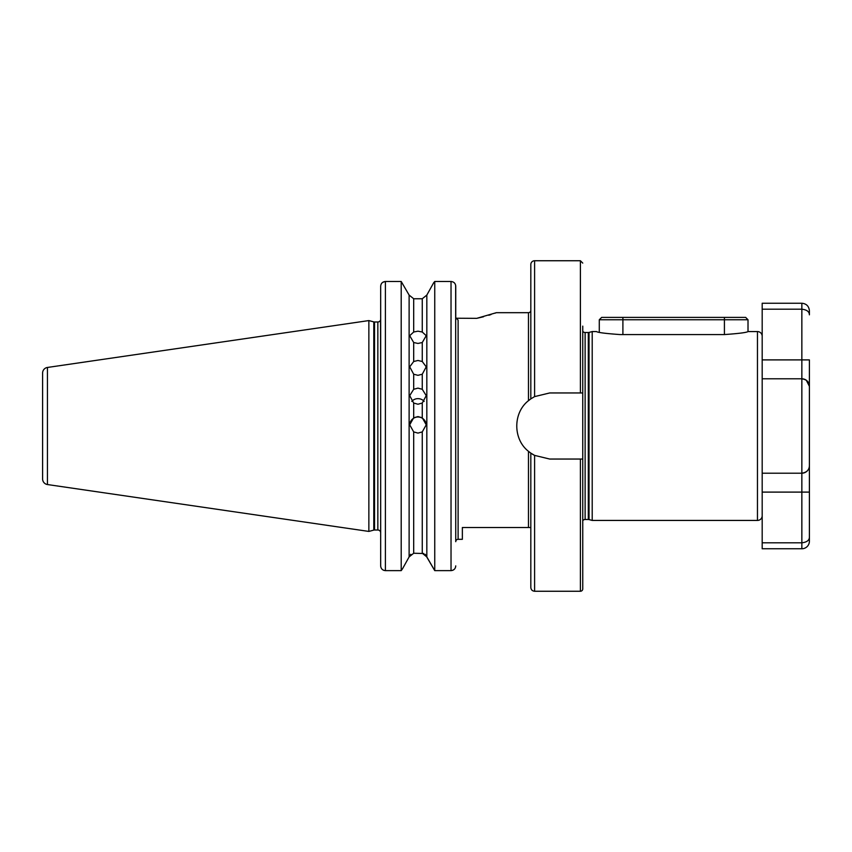 <?xml version="1.0" encoding="UTF-8"?>
<svg xmlns="http://www.w3.org/2000/svg" width="852" height="852" viewBox="0 0 852 852"><rect width="100%" height="100%" fill="white"/><g stroke="black" fill="none" stroke-linecap="round" stroke-linejoin="round"><path stroke-width="1.28" d="M413.689 374.22L409.705 366.829L413.689 361.514L417.97 360.471L422.262 361.514L426.234 366.829L422.262 374.22L417.97 375.327L413.689 374.22L413.689 389.289L409.705 395.637L413.689 403.049L417.97 404.231L422.262 403.049L426.234 395.637L422.262 389.289L417.97 388.129L413.689 389.289M413.689 342.515L409.705 335.688L413.689 332.014L417.97 331.172L422.262 332.014L426.234 335.688L422.262 342.515L417.97 343.452L413.689 342.515L413.689 361.514M409.716 425.031A8.264 8.264 180 0 1 417.97 416.99A8.264 8.264 180 0 1 426.234 425.031M413.689 431.911L409.705 424.818L413.689 417.778L417.97 416.585L422.262 417.778L426.234 424.818L422.262 431.911L417.97 433.104L413.689 431.911L413.689 553.246L423.806 553.512M411.761 401.377A8.264 8.051 180 0 1 424.179 401.377M620.064 334.57C605.708 333.547 597.838 332.557 596.453 331.566L592.204 331.566L592.204 520.434L757.46 520.434L757.46 331.566L748.013 331.566C746.64 332.557 738.769 333.547 724.413 334.57L620.064 334.57M47.446 367.457L47.446 484.543A5.666 5.666 0 0 1 42.6 478.941L42.6 373.059A5.666 5.666 0 0 1 47.446 367.457L368.863 320.576L368.863 531.424L373.794 530.104A2.833 2.833 0 0 1 374.529 530.008L377.841 530.008A2.833 2.833 0 0 1 380.674 532.841M455.66 285.356L455.745 541.68A2.364 2.364 0 0 1 458.11 539.316L458.11 320.118L455.756 317.711M757.46 331.566A4.718 4.718 0 0 1 762.189 336.284L762.189 378.789L801.849 378.789C806.759 379.566 809.272 382.079 809.4 386.339L809.4 465.661L809.4 386.339L806.301 380.237M804.991 472.53L801.849 473.211A7.551 7.551 0 0 0 809.4 465.661A7.551 7.551 0 0 1 801.849 473.211L762.189 473.211L762.189 515.716A4.718 4.718 0 0 1 757.46 520.434M380.674 319.915L380.535 320.043A2.833 2.833 0 0 0 380.546 320.001L380.674 392.708M380.535 320.043A2.833 2.833 0 0 1 377.841 321.992L377.841 530.008M368.863 320.576L373.794 321.896A2.833 2.833 0 0 0 374.529 321.992L377.841 321.992M47.446 484.543L368.863 531.424M582.757 520.753A2.833 2.833 0 0 1 585.122 519.486L588.306 519.486A2.833 2.833 0 0 1 589.041 519.582L592.204 520.434M588.306 519.486L588.306 332.514A2.833 2.833 0 0 0 589.041 332.418L592.204 331.566M588.306 332.514L585.122 332.514A2.833 2.833 0 0 1 582.757 331.247M582.757 588.902A2.364 2.364 0 0 1 580.404 591.256L534.598 591.256C532.308 591.032 531.041 589.776 530.817 587.486L530.817 453.126L534.598 455.394L549.71 459.047L582.757 459.047L582.757 588.902M530.817 527.516L528.464 527.516L528.464 451.315C512.861 439.174 512.915 412.773 528.464 400.685L530.817 398.874L530.817 264.514A3.781 3.781 0 0 1 534.598 260.744L534.598 396.606L549.71 392.953L582.31 392.953M530.817 392.708L530.817 310.32A2.364 2.364 0 0 1 528.464 312.684L496.354 312.684L476.705 318.35L455.852 318.222M528.464 527.516L462.359 527.516L462.359 539.316L458.11 539.316M413.689 553.246L409.12 556.92L402.527 568.774L409.12 556.92L409.12 295.08L401.207 281.479L409.12 295.08L413.689 298.754L422.262 298.754L426.831 295.08L433.657 282.8L426.831 295.08L422.262 298.754L422.262 332.014M476.705 318.35L483.553 316.752M488.792 315.251L491.018 314.548M495.012 313.174L496.354 312.684M582.757 326.124L582.757 459.047L580.404 459.047L580.404 591.256M582.757 525.876L582.757 459.047M530.817 398.874L534.598 396.606M534.598 591.256L534.598 455.394A33.047 33.047 0 0 1 528.464 451.315L530.817 453.126M455.745 317.466L455.745 286.272C455.511 283.397 453.935 281.799 451.027 281.479L434.744 281.479L433.657 282.8L434.744 281.479L434.744 570.638L426.831 556.92L426.831 295.08M382.74 282.31L385.392 281.479L385.392 570.638L401.207 570.638L402.527 568.774L401.207 570.638L401.207 281.479L385.392 281.479C382.495 281.788 380.919 283.386 380.674 286.272L380.674 565.877C380.919 568.731 382.484 570.318 385.392 570.638L383.847 570.371M380.674 459.292L380.674 510.987M409.12 556.92L410.77 554.301M425.18 554.29L434.744 570.638L451.027 570.638C453.924 570.329 455.5 568.742 455.745 565.877M380.759 566.793L380.674 565.877M454.393 569.221L452.87 570.254M413.689 332.014L413.689 298.754L409.12 295.08M426.831 556.92L422.262 553.246L422.262 431.911M531.137 398.661A33.047 33.047 0 0 0 530.604 399.024M748.013 331.566L748.013 319.766L599.286 319.766L599.286 332.237M599.286 319.766L601.65 317.402L745.66 317.402L748.013 319.766M809.4 541.212A7.551 7.551 0 0 1 801.849 548.763L762.189 548.763L762.189 492.105L801.849 492.105L801.849 473.211C806.759 472.434 809.272 469.921 809.4 465.661L809.4 541.212M804.991 379.47L801.849 378.789L801.849 309.191L762.189 309.191L762.189 303.237L801.849 303.237C806.439 303.685 808.953 306.198 809.4 310.788L809.4 314.825C809.325 311.64 806.801 309.766 801.849 309.191L801.849 303.237M801.849 473.211L801.849 378.789A7.551 7.551 0 0 1 809.4 386.339L809.4 359.895L762.189 359.895L762.189 309.191M762.189 473.211L762.189 378.789M809.4 537.175C809.325 540.36 806.801 542.234 801.849 542.809L762.189 542.809M374.529 321.992L374.529 530.008M373.794 321.896L373.794 530.104M589.041 519.582L589.041 332.418M585.122 519.486L585.122 332.514M528.464 400.685L528.464 312.684M422.262 361.514L422.262 342.515M422.262 417.778L422.262 403.049M413.689 403.049L413.689 417.778M422.262 389.289L422.262 374.22M580.404 392.953L580.404 260.744L534.598 260.744M451.027 570.638L451.027 281.479M622.897 334.57L622.897 317.402M724.413 334.57L724.413 317.402M801.849 548.763L801.849 492.105L809.4 492.105M801.849 378.789A7.551 7.551 0 0 1 809.4 386.339M580.404 260.744L582.757 263.098"/></g></svg>
